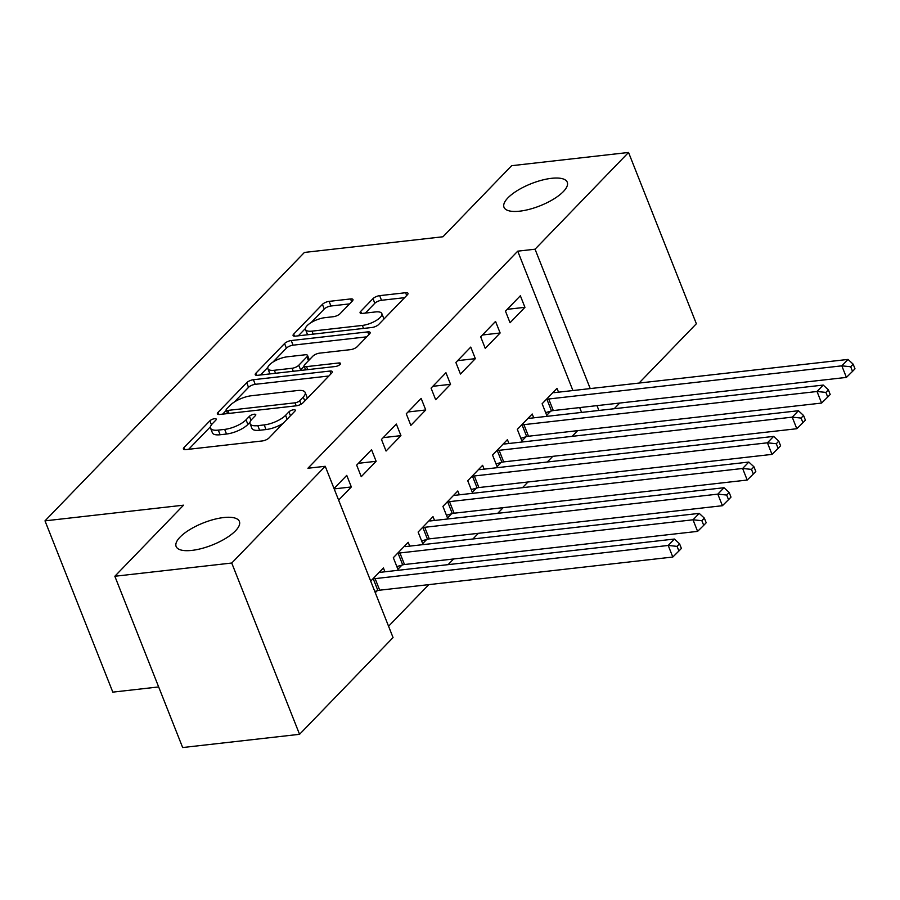 <?xml version="1.0" encoding="UTF-8"?>
<svg xmlns="http://www.w3.org/2000/svg" width="900" height="900" viewBox="0 0 900 900"><rect width="100%" height="100%" fill="white"/><g stroke="black" fill="none" stroke-linecap="round" stroke-linejoin="round"><path stroke-width="1.35" d="M214.56 418.702A3.656 1.282 -21.6 0 0 209.891 420.806L184.016 447.559A5.22 1.823 -21.6 0 0 183.42 448.999A5.22 1.823 -21.6 0 0 185.839 449.606L262.327 440.944A5.22 1.823 -21.6 0 0 269.01 437.951L294.874 411.188A3.656 1.282 -21.6 0 0 295.301 410.175A3.656 1.282 -21.6 0 0 293.603 409.759A3.656 1.282 -21.6 0 0 288.934 411.863L285.581 415.327A16.695 5.85 -21.6 0 1 264.195 424.924L257.816 425.644A16.695 5.85 -21.6 0 1 250.088 423.731A16.695 5.85 -21.6 0 1 252.011 419.119L255.352 415.654A3.656 1.282 -21.6 0 0 255.78 414.652A3.656 1.282 -21.6 0 0 254.081 414.236A3.656 1.282 -21.6 0 0 249.412 416.329L246.06 419.794A16.695 5.85 -21.6 0 1 224.674 429.39L218.295 430.11A16.695 5.85 -21.6 0 1 210.566 428.197A16.695 5.85 -21.6 0 1 212.49 423.596L215.831 420.131A3.656 1.282 -21.6 0 0 216.259 419.119A3.656 1.282 -21.6 0 0 214.56 418.702M519.761 211.162A34.02 11.914 -21.6 0 0 553.5 199.17A34.02 11.914 -21.6 0 0 567.259 182.227A34.02 11.914 -21.6 0 0 551.498 178.324A34.02 11.914 -21.6 0 0 517.748 190.316A34.02 11.914 -21.6 0 0 504 207.27A34.02 11.914 -21.6 0 0 519.761 211.162M191.891 550.395A34.02 11.914 -21.6 0 0 225.641 538.403A34.02 11.914 -21.6 0 0 239.389 521.449A34.02 11.914 -21.6 0 0 223.639 517.556A34.02 11.914 -21.6 0 0 189.889 529.549A34.02 11.914 -21.6 0 0 176.13 546.502A34.02 11.914 -21.6 0 0 191.891 550.395M352.373 300.983A5.22 1.823 -21.6 0 0 352.98 299.543A5.22 1.823 -21.6 0 0 350.561 298.946L329.096 301.376A5.22 1.823 -21.6 0 0 322.414 304.369L293.692 334.091A5.22 1.823 -21.6 0 0 293.085 335.531A5.22 1.823 -21.6 0 0 295.504 336.139L371.993 327.476A5.22 1.823 -21.6 0 0 378.686 324.484L407.407 294.761A5.22 1.823 -21.6 0 0 408.004 293.321A5.22 1.823 -21.6 0 0 405.596 292.725L379.665 295.65A5.22 1.823 -21.6 0 0 372.983 298.654L360.686 311.377A5.22 1.823 -21.6 0 0 360.09 312.817A5.22 1.823 -21.6 0 0 362.509 313.414L375.356 311.951A13.961 4.883 -21.6 0 1 381.825 313.56A13.961 4.883 -21.6 0 1 376.189 320.512A13.961 4.883 -21.6 0 1 362.34 325.429L311.985 331.132A13.961 4.883 -21.6 0 1 305.516 329.524A13.961 4.883 -21.6 0 1 311.152 322.571A13.961 4.883 -21.6 0 1 325.001 317.655L333.394 316.699A5.22 1.823 -21.6 0 0 340.076 313.706L352.373 300.983M572.918 390.544L517.736 251.167L307.924 468.248L325.238 466.29L393.053 637.571L299.554 734.31L231.739 563.029L325.238 466.29M517.736 251.167L535.05 249.21L628.549 152.46L696.364 323.741L639.034 383.062M299.554 734.31L182.655 747.54L114.84 576.259L183.544 505.181L45 520.852L304.414 252.439L442.957 236.768L511.65 165.69L628.549 152.46M114.84 576.259L231.739 563.029M253.395 379.71A5.22 1.823 -21.6 0 0 246.701 382.702L217.98 412.425A5.22 1.823 -21.6 0 0 217.384 413.865A5.22 1.823 -21.6 0 0 219.791 414.461L296.291 405.81A5.22 1.823 -21.6 0 0 302.974 402.817L331.695 373.095A5.22 1.823 -21.6 0 0 332.303 371.655A5.22 1.823 -21.6 0 0 329.884 371.059L253.395 379.71L255.218 384.334A5.22 1.823 -21.6 0 0 248.535 387.338L234.382 401.985M255.836 373.264L284.558 343.541A5.22 1.823 -21.6 0 1 291.24 340.537L367.74 331.886A5.22 1.823 -21.6 0 1 370.159 332.483A5.22 1.823 -21.6 0 1 369.551 333.923L357.255 346.646A5.22 1.823 -21.6 0 1 350.572 349.639L319.556 353.149A5.22 1.823 -21.6 0 0 312.874 356.152L304.718 364.59A5.22 1.823 -21.6 0 0 304.11 366.03A5.22 1.823 -21.6 0 0 306.529 366.626L338.827 362.97A3.656 1.282 -21.6 0 1 340.515 363.397A3.656 1.282 -21.6 0 1 339.041 365.209A3.656 1.282 -21.6 0 1 335.419 366.502L257.648 375.3A5.22 1.823 -21.6 0 1 255.229 374.704A5.22 1.823 -21.6 0 1 255.836 373.264L256.657 375.345M45 520.852L112.815 692.134L158.67 686.936M500.141 332.989L495.551 321.424L480.679 336.814L485.257 348.39L500.141 332.989L482.434 334.991M533.722 417.836L532.215 414L517.331 429.401L521.91 440.978L525.926 436.815M450.54 384.311L445.95 372.735L431.077 388.136L435.656 399.713L450.54 384.311L432.832 386.314M484.121 469.147L482.614 465.322L467.73 480.724L472.309 492.289L476.325 488.137M400.939 435.634L396.349 424.058L381.476 439.459L386.055 451.035L400.939 435.634L383.231 437.636M434.52 520.47L433.012 516.645L418.129 532.046L422.707 543.611L426.724 539.46M334.046 488.531L346.748 475.38L351.338 486.956L334.181 488.891M338.625 500.108L351.338 486.956M375.277 592.684L377.123 590.783M370.699 581.119L383.411 567.967L384.919 571.793M581.58 412.414L579.668 407.588M388.564 626.254L428.782 584.64M448.11 564.649L453.589 558.979M472.905 538.988L478.384 533.317M497.711 513.326L503.19 507.656M522.506 487.665L527.985 481.995M547.312 462.004L552.791 456.334M572.108 436.343L577.597 430.673M409.725 546.131L408.206 542.306L393.322 557.696L397.912 569.273L401.929 565.121M376.132 461.295L371.554 449.719L356.67 465.12L361.249 476.685L376.132 461.295L358.436 463.298M459.326 494.809L457.808 490.984L442.924 506.385L447.514 517.95L451.53 513.799M425.734 409.973L421.155 398.396L406.271 413.798L410.85 425.374L425.734 409.973L408.037 411.975M508.928 443.486L507.409 439.661L492.525 455.062L497.115 466.627L501.131 462.476M475.335 358.65L470.756 347.085L455.873 362.475L460.451 374.051L475.335 358.65L457.639 360.652M558.529 392.175L557.01 388.339L542.126 403.74L546.716 415.316L550.733 411.154M524.936 307.327L520.358 295.762L505.474 311.152L510.053 322.729L524.936 307.327L507.24 309.33M598.894 410.456L596.981 405.63M590.231 388.586L535.05 249.21M619.706 403.054L614.227 408.724M210.566 428.197L212.4 432.832A16.695 5.85 -21.6 0 0 220.129 434.745L218.295 430.11M250.031 422.213L247.894 424.429A16.695 5.85 -21.6 0 1 226.507 434.025L220.129 434.745M250.088 423.731L251.921 428.355A16.695 5.85 -21.6 0 0 259.65 430.267L257.816 425.644M283.174 423.304A16.695 5.85 -21.6 0 1 266.029 429.548L259.65 430.267M210.51 426.679L188.662 449.28M328.882 375.998L255.218 384.334M226.316 410.321L222.626 414.146M226.609 408.983A3.656 1.282 -21.6 0 0 226.181 409.995A3.656 1.282 -21.6 0 0 227.88 410.411L295.02 402.817A3.656 1.282 -21.6 0 0 299.7 400.714L303.233 397.058A16.695 5.85 -21.6 0 0 305.156 392.456A16.695 5.85 -21.6 0 0 297.428 390.544L251.528 395.73A16.695 5.85 -21.6 0 0 230.141 405.338L226.609 408.983M307.046 398.599A16.695 5.85 -21.6 0 0 306.99 397.08L305.156 392.456M260.483 374.974L267.84 367.369M272.97 362.059L286.391 348.165L284.558 343.541M366.739 336.836L293.074 345.173A5.22 1.823 -21.6 0 0 286.391 348.165M287.359 356.794A13.961 4.883 -21.6 0 0 273.521 361.721A13.961 4.883 -21.6 0 0 267.874 368.674A13.961 4.883 -21.6 0 0 274.343 370.271L292.084 368.269A5.22 1.823 -21.6 0 0 298.766 365.265L306.923 356.827A5.22 1.823 -21.6 0 0 307.519 355.387A5.22 1.823 -21.6 0 0 305.1 354.791L287.359 356.794M267.874 368.674L269.707 373.298A13.961 4.883 -21.6 0 0 270.09 373.894M299.869 370.519A5.22 1.823 -21.6 0 0 300.6 369.889L298.766 365.265M304.178 366.188L300.6 369.889M305.516 329.524L307.35 334.159A13.961 4.883 -21.6 0 0 307.733 334.755M375.986 326.272A13.961 4.883 -21.6 0 0 377.28 325.575M383.749 319.23A13.961 4.883 -21.6 0 0 383.659 318.184L381.825 313.56M404.595 297.675L381.499 300.285A5.22 1.823 -21.6 0 0 374.816 303.277L365.332 313.088M349.56 303.896L330.93 306A5.22 1.823 -21.6 0 0 324.248 309.004L311.085 322.616M305.426 328.478L298.339 335.812M374.794 591.446L377.91 590.558A5.31 1.856 158.4 0 1 379.699 590.186L672.806 557.033L668.216 545.456L674.415 539.044L381.319 572.197A5.31 1.856 158.4 0 1 379.879 572.197L379.395 572.119M372.544 579.206L373.32 578.981A5.31 1.856 158.4 0 1 375.12 578.621L668.216 545.456L677.081 546.368L678.915 550.991L681.39 548.426L679.567 543.803L677.081 546.368M674.415 539.044L679.567 543.803M678.915 550.991L672.806 557.033M396.844 566.572L402.705 564.896A5.31 1.856 158.4 0 1 404.505 564.525L697.601 531.371L693.023 519.795L699.221 513.382L406.114 546.536A5.31 1.856 158.4 0 1 404.685 546.536L404.19 546.457M397.339 553.545L398.126 553.32A5.31 1.856 158.4 0 1 399.915 552.96L693.023 519.795L701.887 520.706L703.721 525.341L706.196 522.765L704.363 518.141L701.887 520.706M699.221 513.382L704.363 518.141M703.721 525.341L697.601 531.371M421.639 540.911L427.511 539.235A5.31 1.856 158.4 0 1 429.3 538.864L722.408 505.71L717.817 494.134L724.016 487.721L430.92 520.875A5.31 1.856 158.4 0 1 429.48 520.875L428.996 520.796M422.145 527.884L422.921 527.659A5.31 1.856 158.4 0 1 424.721 527.299L717.817 494.134L726.683 495.045L728.516 499.68L730.991 497.115L729.169 492.48L726.683 495.045M724.016 487.721L729.169 492.48M728.516 499.68L722.408 505.71M446.445 515.25L452.306 513.574A5.31 1.856 158.4 0 1 454.106 513.214L747.202 480.049L742.624 468.473L748.822 462.06L455.715 495.225A5.31 1.856 158.4 0 1 454.286 495.214L453.791 495.135M446.94 502.223L447.728 502.009A5.31 1.856 158.4 0 1 449.516 501.637L742.624 468.473L751.489 469.384L753.322 474.019L755.798 471.454L753.964 466.819L751.489 469.384M748.822 462.06L753.964 466.819M753.322 474.019L747.202 480.049M471.24 489.589L477.113 487.912A5.31 1.856 158.4 0 1 478.901 487.553L772.009 454.387L767.419 442.811L773.617 436.399L480.521 469.564A5.31 1.856 158.4 0 1 479.081 469.553L478.598 469.474M471.746 476.561L472.522 476.348A5.31 1.856 158.4 0 1 474.322 475.976L767.419 442.811L776.284 443.723L778.117 448.358L780.592 445.793L778.77 441.157L776.284 443.723M773.617 436.399L778.77 441.157M778.117 448.358L772.009 454.387M496.046 463.928L501.907 462.251A5.31 1.856 158.4 0 1 503.707 461.891L796.804 428.726L792.225 417.15L798.424 410.738L505.327 443.902A5.31 1.856 158.4 0 1 503.887 443.891L503.392 443.812M496.541 450.911L497.329 450.686A5.31 1.856 158.4 0 1 499.118 450.315L792.225 417.15L801.09 418.061L802.924 422.696L805.399 420.131L803.565 415.496L801.09 418.061M798.424 410.738L803.565 415.496M802.924 422.696L796.804 428.726M520.841 438.266L526.714 436.59A5.31 1.856 158.4 0 1 528.502 436.23L821.61 403.065L817.02 391.5L823.219 385.076L530.123 418.241A5.31 1.856 158.4 0 1 528.683 418.241L528.199 418.162M521.347 425.25L522.124 425.025A5.31 1.856 158.4 0 1 523.924 424.654L817.02 391.5L825.885 392.4L827.719 397.035L830.194 394.47L828.371 389.835L825.885 392.4M823.219 385.076L828.371 389.835M827.719 397.035L821.61 403.065M545.648 412.616L551.509 410.94A5.31 1.856 158.4 0 1 553.309 410.569L846.405 377.404L841.826 365.839L848.025 359.415L554.929 392.58A5.31 1.856 158.4 0 1 553.489 392.58L552.994 392.501M546.142 399.589L546.93 399.364A5.31 1.856 158.4 0 1 548.719 398.993L841.826 365.839L850.691 366.75L852.525 371.374L855 368.809L853.166 364.174L850.691 366.75M848.025 359.415L853.166 364.174M852.525 371.374L846.405 377.404M211.466 424.789L209.891 420.806M290.464 415.755L288.934 411.863M250.987 420.322L249.412 416.329M226.507 434.025L224.674 429.39M247.894 424.429L246.06 419.794M266.029 429.548L264.195 424.924M287.123 419.209L285.581 415.327M184.849 449.64L184.016 447.559M330.986 373.826L329.884 371.059M218.801 414.506L217.98 412.425M248.535 387.338L246.701 382.702M229.072 413.415L227.88 410.411M296.213 405.821L295.02 402.817M301.084 404.201L299.7 400.714M304.774 400.95L303.233 397.058M293.074 345.173L291.24 340.537M368.831 334.665L367.74 331.886M307.721 369.63L306.529 366.626M339.57 364.86L338.827 362.97M275.524 373.275L274.343 370.271M293.265 371.272L292.084 368.269M308.464 360.72L306.923 356.827M313.166 334.136L311.985 331.132M363.532 328.433L362.34 325.429M361.519 313.447L360.686 311.377M374.816 303.277L372.983 298.654M381.499 300.285L379.665 295.65M406.688 295.504L405.596 292.725M294.514 336.173L293.692 334.091M324.248 309.004L322.414 304.369M330.93 306L329.096 301.376M351.664 301.725L350.561 298.946M377.91 590.558L373.32 578.981M379.699 590.186L375.12 578.621M402.705 564.896L398.126 553.32M404.505 564.525L399.915 552.96M427.511 539.235L422.921 527.659M429.3 538.864L424.721 527.299M452.306 513.574L447.728 502.009M454.106 513.214L449.516 501.637M477.113 487.912L472.522 476.348M478.901 487.553L474.322 475.976M501.907 462.251L497.329 450.686M503.707 461.891L499.118 450.315M526.714 436.59L522.124 425.025M528.502 436.23L523.924 424.654M551.509 410.94L546.93 399.364M553.309 410.569L548.719 398.993M227.61 413.584L226.181 409.995M305.629 369.866L304.11 366.03M309.285 359.854L307.519 355.387"/></g></svg>
